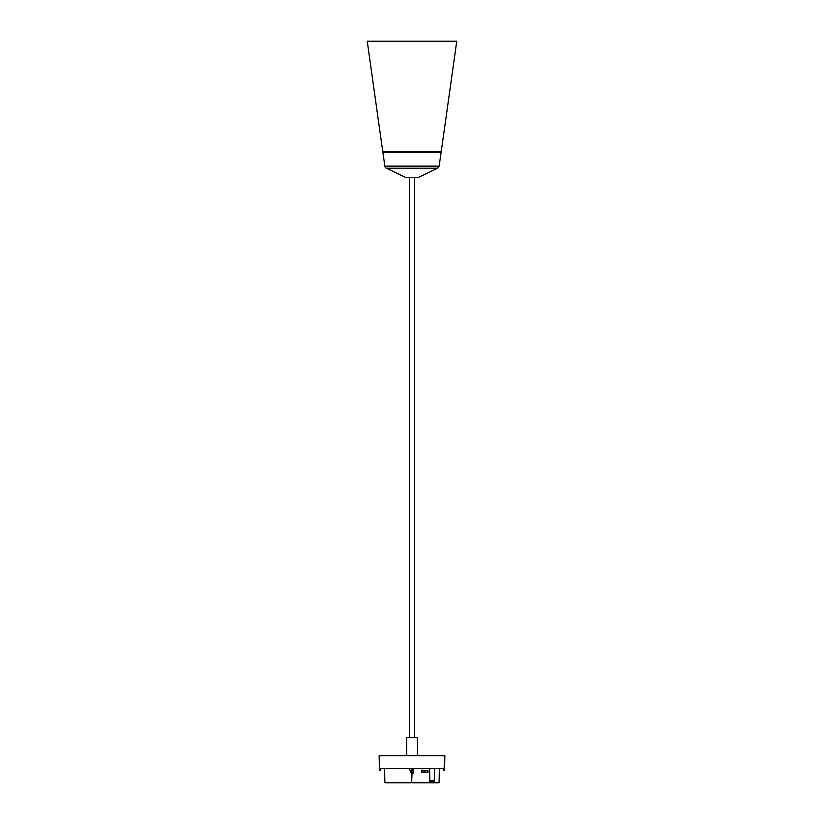 <?xml version="1.0" encoding="UTF-8"?>
<svg xmlns="http://www.w3.org/2000/svg" width="824" height="824" viewBox="0 0 824 824"><rect width="100%" height="100%" fill="white"/><g stroke="black" fill="none" stroke-linecap="round" stroke-linejoin="round"><path stroke-width="1.24" d="M411.979 772.304L412.134 768.658M412.227 772.304L412.773 772.304L412.773 769.564L412.227 769.564L412.124 772.572M412.773 769.564L412.773 768.658M412.227 768.658L412.227 769.564M430.252 780.503L433.898 780.493L433.898 781.039L430.252 781.049L430.252 780.503M433.898 781.142L430.252 781.142L433.898 781.039M432.075 780.493L432.075 781.039M434.475 768.658L434.269 780.606M429.767 780.606L429.675 768.658M413.092 768.658L412.999 773.674L412 773.674L411.907 768.658M439.625 768.658L439.388 781.904A0.917 0.917 -0 0 1 438.481 782.8L385.519 782.8L384.612 781.904L384.375 768.658L384.612 781.904A0.917 0.917 0 0 0 385.519 782.8L411.619 782.532L411.99 772.85M434.588 768.658L434.351 781.801L429.788 781.801L429.562 768.658M427.965 770.574L421.579 770.121L421.816 770.79L424.731 771.079L427.965 770.574L427.965 772.675L424.731 772.675L424.731 771.079M424.731 772.675L421.579 772.675L421.579 770.595M434.351 781.801L429.788 781.801M411.598 772.85C411.032 772.984 410.342 771.594 409.507 768.658M438.481 782.8L439.388 781.904A0.917 0.917 -0 0 1 438.481 782.8L412.381 782.532M409.487 737.222L409.487 177.613M383.716 152.522L383.716 151.606M437.626 168.23L439.161 166.139L441.067 152.522L382.933 152.522L384.839 166.139A2.74 2.74 0 0 0 386.374 168.23L437.626 168.23L417.933 177.613L406.067 177.613L386.374 168.23M412 41.2L367.247 41.2L382.758 151.606L441.242 151.606L456.753 41.2L412 41.2M411.145 737.222L408.354 737.408M415.646 737.408L412.505 737.408M417.428 739.756L417.428 742.352M406.798 755.659L406.52 737.676L417.48 737.676L406.52 737.676M417.202 755.659L406.52 755.381M444.847 755.659L444.589 770.255L443.394 770.255L443.343 768.658M379.153 755.659L379.38 768.658L379.607 755.659L444.394 755.659L444.167 768.658L379.833 768.658M380.657 768.658L380.606 770.255L379.411 770.255L379.38 768.658M417.48 742.486L417.48 737.676M427.697 772.675L427.697 771.079M421.816 770.79L421.816 772.675M411.66 782.8L412 773.674M384.612 768.658L384.849 781.904L385.488 782.532M412 782.8L438.481 782.532L439.12 781.904L439.347 768.658M384.849 781.904L384.612 781.904A0.917 0.917 0 0 0 385.519 782.8M439.161 166.139L384.839 166.139M380.616 769.976L379.401 769.976M414.513 177.613L414.513 737.222M440.284 151.606L440.284 152.522M417.48 742.537L417.48 755.381"/></g></svg>
